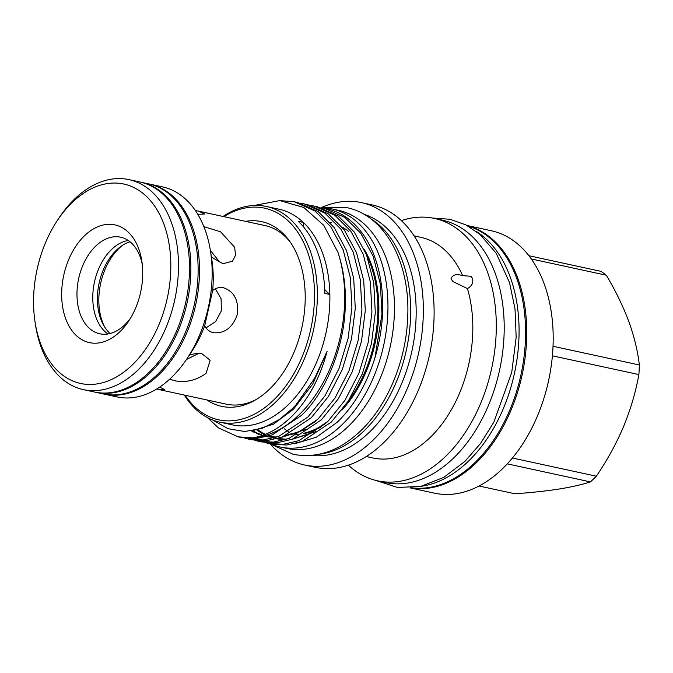 <?xml version="1.0" encoding="UTF-8"?>
<svg xmlns="http://www.w3.org/2000/svg" width="673" height="673" viewBox="0 0 673 673"><rect width="100%" height="100%" fill="white"/><g stroke="black" fill="none" stroke-linecap="round" stroke-linejoin="round"><path stroke-width="1.01" d="M421.433 486.251A134.011 87.566 -77.8 0 0 468.215 461.417A134.011 87.566 -77.8 0 0 518.95 337.922A134.011 87.566 -77.8 0 0 476.627 231.655M411.699 487.782A134.011 87.566 -77.8 0 0 474.726 462.831A134.011 87.566 -77.8 0 0 525.52 327.406A134.011 87.566 -77.8 0 0 468.408 226.229M140.665 182.164A107.444 70.211 102.2 0 1 141.355 182.307A107.444 70.211 102.2 0 1 190.728 261.587A107.444 70.211 102.2 0 1 150.104 372.96A107.444 70.211 102.2 0 1 95.827 392.317A107.444 70.211 102.2 0 1 95.137 392.166M141.355 182.307L148.615 183.88A107.444 70.211 102.2 0 1 197.988 263.16A107.444 70.211 102.2 0 1 157.364 374.541A107.444 70.211 102.2 0 1 103.087 393.89L95.827 392.317M198.585 353.51L186.455 359.508M188.987 355.361C193.807 353.594 198.198 353.098 202.144 353.88L210.169 360.299L206.098 373.313C196.356 380.455 185.748 382.912 174.282 380.666L169.773 379.092M290.282 242.137A91.368 59.704 -77.8 0 0 265.011 225.564L198.636 211.171L204.617 213.972L198.089 214.367M195.414 210.573L198.636 211.171M203.869 226.608L220.668 231.849L234.633 247.285L235.542 255.176L232.479 261.217L222.99 263.74L211.844 257.33M149.305 184.032A107.444 70.211 102.2 0 1 149.995 184.175L162.639 186.917A107.444 70.211 102.2 0 1 210.59 251.752L211.902 260.342A91.368 59.704 102.2 0 1 212.685 290.475C216.016 287.893 219.642 287.001 223.562 287.792L223.831 287.851M223.562 287.792C234.238 291.51 238.839 300.368 237.376 314.358C232.665 327.642 224.673 333.749 213.4 332.672L213.122 332.613M213.4 332.672C209.522 331.781 206.619 329.476 204.693 325.774A91.368 59.704 102.2 0 1 192.352 350.507L187.599 357.784A107.444 70.211 102.2 0 1 171.388 377.578A107.444 70.211 102.2 0 1 117.102 396.935L104.458 394.193A107.444 70.211 102.2 0 1 103.777 394.033M210.59 251.752A107.444 70.211 102.2 0 1 187.599 357.784M204.693 325.774L212.685 290.475M72.263 202.422A102.035 66.669 102.2 0 1 163.976 224.37A102.035 66.669 102.2 0 1 132.118 365.094A102.035 66.669 102.2 0 1 35.038 321.913A102.035 66.669 102.2 0 1 56.868 221.215A102.035 66.669 102.2 0 1 72.263 202.422M56.868 221.215L58.467 218.767A107.444 70.211 102.2 0 1 74.686 198.972A107.444 70.211 102.2 0 1 128.964 179.615A107.444 70.211 102.2 0 1 178.337 258.903A107.444 70.211 102.2 0 1 137.713 370.276A107.444 70.211 102.2 0 1 83.435 389.633A107.444 70.211 102.2 0 1 35.476 324.807L35.038 321.913M128.964 179.615L139.976 182.004A107.444 70.211 102.2 0 1 189.349 261.292A107.444 70.211 102.2 0 1 148.725 372.665A107.444 70.211 102.2 0 1 94.447 392.023L83.435 389.633M149.995 184.175A107.444 70.211 102.2 0 1 199.368 263.463A107.444 70.211 102.2 0 1 158.744 374.836A107.444 70.211 102.2 0 1 104.458 394.193M130.024 241.775A49.953 32.641 -77.8 0 0 118.633 248.16A49.953 32.641 -77.8 0 0 116.37 250.188A49.953 32.641 -77.8 0 0 102.414 322.973A49.953 32.641 -77.8 0 0 110.145 333.497M142.247 264.304A49.407 32.287 -77.8 0 0 120.669 237.207A49.407 32.287 -77.8 0 0 95.709 246.108A49.407 32.287 -77.8 0 0 77.033 297.323A49.407 32.287 -77.8 0 0 99.739 333.783A49.407 32.287 -77.8 0 0 124.698 324.882A49.407 32.287 -77.8 0 0 130.587 318.051M128.24 240.463A49.407 32.287 -77.8 0 0 111.516 249.532A49.407 32.287 -77.8 0 0 92.832 294.681A49.407 32.287 -77.8 0 0 107.974 333.951M84.529 235.735A60.233 39.362 -77.8 0 0 65.718 318.817A60.233 39.362 -77.8 0 0 119.861 331.772A60.233 39.362 -77.8 0 0 128.955 320.676A60.233 39.362 -77.8 0 0 141.843 261.233A60.233 39.362 -77.8 0 0 84.529 235.735M270.361 443.835A121.83 79.607 -77.8 0 0 280.17 447.007A121.83 79.607 -77.8 0 0 341.716 425.058A121.83 79.607 -77.8 0 0 387.783 298.778A121.83 79.607 -77.8 0 0 331.797 208.882A121.83 79.607 -77.8 0 0 321.029 207.688L324.386 208.31L344.854 217.421L360.854 233.363L373.204 256.329L380.388 284.258L381.953 314.089L374.979 357.716A120.812 78.943 102.2 0 0 327.053 208.891L324.386 208.31M280.17 447.007L286.681 448.411A121.83 79.607 -77.8 0 0 348.227 426.472A121.83 79.607 -77.8 0 0 394.285 300.183A121.83 79.607 -77.8 0 0 338.309 210.287L331.797 208.882M479.016 485.999L514.87 493.772C531.081 492.653 545.652 491.105 558.573 489.12C571.276 487.075 581.893 484.661 590.423 481.893A121.148 79.162 -77.8 0 0 593.409 479.134A121.148 79.162 -77.8 0 0 596.337 476.206L512.397 458.01M245.611 221.358A94.498 61.748 102.2 0 1 289.079 240.446A94.498 61.748 102.2 0 1 269.36 389.322A94.498 61.748 102.2 0 1 254.36 400.578A94.498 61.748 102.2 0 1 206.889 399.947M159.686 387.084L164.826 389.76L159.913 389.768L226.288 404.153A91.368 59.704 -77.8 0 0 256.161 399.535M223.882 216.647A108.294 70.758 102.2 0 1 310.118 260.115A108.294 70.758 102.2 0 1 273.406 400.317A108.294 70.758 102.2 0 1 185.168 395.236M223.024 216.462A110.322 72.087 102.2 0 1 266.516 206.502A110.322 72.087 102.2 0 1 317.21 287.901A110.322 72.087 102.2 0 1 275.501 402.261A110.322 72.087 102.2 0 1 219.768 422.131A110.322 72.087 102.2 0 1 184.301 395.051M324.723 289.491A101.522 66.341 -77.8 0 0 329.863 294.488L324.849 293.403A110.322 72.087 -77.8 0 0 298.332 221.333L303.346 222.418A110.322 72.087 102.2 0 1 329.863 294.488A110.322 72.087 102.2 0 1 288.019 404.978A110.322 72.087 102.2 0 1 232.286 424.848L219.768 422.131M266.516 206.502L279.034 209.21A110.322 72.087 102.2 0 1 303.346 222.418A101.522 66.341 -77.8 0 0 303.38 226.708M238.141 436.853L241.506 437.585L256.615 438.518L272.186 434.901L301.294 415.544C325.791 392.721 344.551 346.023 345.257 306.131C346.023 287.312 343.6 269.427 337.997 252.484A120.812 78.943 102.2 0 1 298.854 415.022A120.812 78.943 102.2 0 1 252.829 437.82L238.133 436.853L218.523 427.927L207.562 417.672M280.212 200.63L294.345 201.799L314.804 210.901L330.813 226.851L343.163 249.818L350.347 277.739L351.912 307.569L348.134 338.241L338.94 368.745L324.992 395.842L307.94 416.991L278.841 436.348L263.261 439.957L248.152 439.023L244.854 438.19M248.152 439.023L251.517 439.755L266.626 440.689L282.206 437.071L311.305 417.723L328.357 396.574L342.305 369.477L351.499 338.973L355.277 308.301L353.712 278.471L346.528 250.549L334.178 227.583L318.169 211.633L297.71 202.523L294.345 201.799M301.008 203.355L304.356 203.969L324.823 213.072L340.824 229.022L353.174 251.988L360.358 279.918L361.923 309.748L358.154 340.412L348.951 370.916L335.003 398.012L317.959 419.161L288.852 438.518L273.28 442.127L258.163 441.194L254.865 440.361M258.163 441.194L261.528 441.925L276.645 442.859L292.217 439.25L321.324 419.893L338.368 398.744L352.316 371.647L361.519 341.144L365.288 310.472L363.723 280.641L356.539 252.72L344.189 229.754L328.188 213.804L307.721 204.693L304.356 203.969M311.027 205.526L314.367 206.14L334.834 215.242L350.843 231.192L363.184 254.158L370.377 282.088L371.942 311.919L368.165 342.582L358.961 373.086L345.022 400.183L327.97 421.332L298.862 440.689L283.291 444.298L268.182 443.364L264.884 442.531M268.182 443.364L271.547 444.096L286.656 445.03L302.236 441.421L331.335 422.064L348.387 400.915L362.335 373.818L371.53 343.314L375.307 312.642L373.742 282.811L366.549 254.89L354.208 231.924L338.199 215.974L317.732 206.872L314.367 206.14M329.938 222.3A108.361 70.808 102.2 0 1 331.764 222.822M367.105 256.354A108.361 70.808 102.2 0 1 348.446 400.822M341.825 410.185A108.361 70.808 -77.8 0 0 364.371 249.616M348.589 231.377A108.361 70.808 -77.8 0 0 342.136 227.079M331.612 222.704A108.361 70.808 -77.8 0 0 329.896 222.258M370.747 218.75A123.588 80.752 102.2 0 1 410.572 316.579A123.588 80.752 102.2 0 1 363.765 431.124A123.588 80.752 102.2 0 1 319.709 454.149M364.026 214.308A123.588 80.752 102.2 0 1 416.124 307.881A123.588 80.752 102.2 0 1 369.275 432.318A123.588 80.752 102.2 0 1 311.75 455.411M321.315 207.595A134.247 87.717 102.2 0 1 361.468 202.607A134.247 87.717 102.2 0 1 423.157 301.664A134.247 87.717 102.2 0 1 372.396 440.823A134.247 87.717 102.2 0 1 304.575 465.001A134.247 87.717 102.2 0 1 270.1 443.835M361.468 202.607L372.236 204.937A134.247 87.717 102.2 0 1 433.925 303.994A134.247 87.717 102.2 0 1 383.164 443.154A134.247 87.717 102.2 0 1 315.343 467.34L304.575 465.001M467.432 288.574L453.005 281.566L451.011 278.849C452.407 274.761 456.294 273.684 462.671 275.627L471.083 276.292L472.513 278.471C473.548 282.744 471.857 286.109 467.432 288.574A112.896 73.769 102.2 0 1 429.98 437.635A112.896 73.769 102.2 0 1 372.943 457.976L366.263 456.53M414.097 235.861L420.785 237.317A112.896 73.769 102.2 0 1 462.671 275.627M401.394 220.609A134.247 87.717 102.2 0 1 434.421 218.422A134.247 87.717 102.2 0 1 496.11 317.479A134.247 87.717 102.2 0 1 445.349 456.639A134.247 87.717 102.2 0 1 377.536 480.816A134.247 87.717 102.2 0 1 348.378 465.144M434.421 218.422L442.338 220.138A134.247 87.717 102.2 0 1 504.018 319.195A134.247 87.717 102.2 0 1 453.265 458.355A134.247 87.717 102.2 0 1 385.444 482.533L377.536 480.816M467.23 225.59A134.247 87.717 102.2 0 1 526.631 325.867A134.247 87.717 102.2 0 1 475.794 463.234A134.247 87.717 102.2 0 1 410.362 487.883M467.062 225.497L491.324 230.755A134.247 87.717 102.2 0 1 553.004 329.812A134.247 87.717 102.2 0 1 502.251 468.972A134.247 87.717 102.2 0 1 434.43 493.158L410.177 487.9M552.398 355.824L638.87 374.575A121.148 79.162 -77.8 0 0 639.35 364.985L553.029 346.275M531.342 258.979L606.323 275.232A121.148 79.162 -77.8 0 0 600.888 271.328L528.944 255.732M252.829 437.82C268.047 435.305 282.366 426.758 295.784 412.17C310.135 396.195 320.584 375.896 327.112 351.289L314.484 378.613L295.733 405.129L292.175 408.822L279.303 419.573L262.041 428.449L244.711 431.511L228.021 428.684L212.912 420.095M254.116 205.475L279.783 200.604L303.801 207.486L323.831 225.388L337.997 252.484M294.522 443.768L316.268 437.257L337.064 422.366C353.948 406.113 366.592 384.561 374.979 357.716M104.811 327.246A53.26 34.803 102.2 0 1 119.037 248.337A53.26 34.803 102.2 0 1 122.587 245.258M210.371 250.373L219.465 261.873M159.913 389.768L156.767 388.96M215.377 288.793L221.097 298.778L221.383 310.867L215.621 321.551L206.014 327.894M292.822 434.262A108.361 70.808 102.2 0 1 290.795 433.151M288.582 431.788A108.361 70.808 102.2 0 1 287.724 431.216M286.816 430.585A108.361 70.808 102.2 0 1 284.486 428.844M507.265 463.865L590.423 481.893M327.002 422.274A108.361 70.808 102.2 0 1 304.81 433M297.954 434.312A108.361 70.808 102.2 0 1 294.547 434.607M291.527 434.682A108.361 70.808 102.2 0 1 288.111 434.522M287.901 434.623A108.361 70.808 -77.8 0 0 290.946 434.859M293.731 434.893A108.361 70.808 -77.8 0 0 297.214 434.708M303.582 433.749A108.361 70.808 -77.8 0 0 321.013 426.976M639.35 364.985C637.743 351.045 634.218 336.517 628.767 321.391C622.988 306.055 615.509 290.669 606.323 275.232M596.337 476.206C607.139 460.366 616.207 443.86 623.535 426.674C630.626 409.377 635.741 392.014 638.87 374.575M315.738 421.281L299.561 431.721L282.492 436.962M275.644 437.45L266.844 436.651M262.15 435.515L261.217 435.229M258.55 434.287L256.371 433.387M254.932 432.722L251.652 430.981L273.406 424.192L293.42 409.251L312.709 384.09L327.112 351.289M325.749 423.452L309.572 433.892L292.503 439.141M285.663 439.62L276.864 438.821M273.549 438.073L271.236 437.4M268.561 436.466L268.106 436.281M264.489 434.674L261.662 433.151M260.611 432.529L257.061 430.165M305.668 429.483L280.834 437.576M274.87 437.694L266.811 436.659M262.335 435.456L252.299 430.888M315.679 431.654L290.845 439.747M284.881 439.864L276.822 438.83M273.692 438.039L268.46 436.18M264.91 434.506L257.507 429.811M269.999 443.759L293.26 454.342C317.05 458.717 339.486 450.91 360.568 430.93C387.825 405.104 406.248 360.215 407.703 317.143C410.395 263.353 385.511 215.444 346.755 207.621L320.954 207.671M432.503 218.035L449.968 219.263L465.817 224.849L480.11 234.49L496.194 253.25L509.503 282.517L515.013 308.882L516.166 337.257L511.732 372.421L493.906 422.038L480.631 443.372L465.043 461.274L443.734 477.401L420.785 486.394L397.533 487.471L375.618 480.371M258.112 429.938L261.822 432.403M262.882 433.025L265.339 434.337M269.057 435.995L271.354 436.836M274.054 437.652L274.559 437.786M277.915 438.518L286.816 439.25M293.706 438.67L310.472 433.286L326.758 422.501M252.863 430.846L256.514 432.739M257.961 433.378L261.343 434.665M267.896 436.348L276.796 437.071M283.686 436.499L300.461 431.115L316.747 420.331M294.976 405.945L295.733 405.129"/></g></svg>
